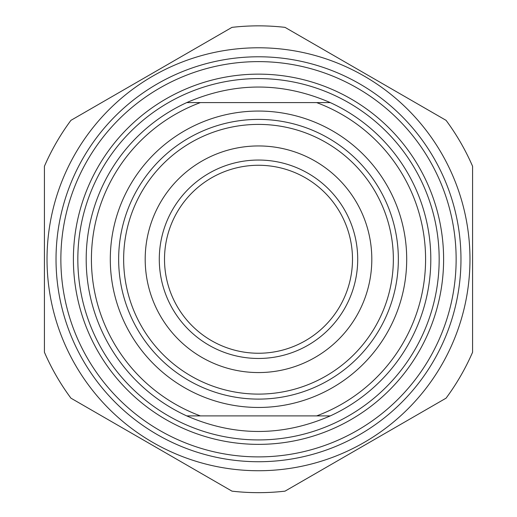 <?xml version="1.0" encoding="UTF-8"?>
<svg xmlns="http://www.w3.org/2000/svg" width="517" height="517" viewBox="0 0 517 517"><rect width="100%" height="100%" fill="white"/><g stroke="black" fill="none" stroke-linecap="round" stroke-linejoin="round"><path stroke-width="0.78" d="M56.023 259.256A202.477 202.477 0 0 0 359.735 434.603A202.477 202.477 0 0 0 359.735 83.909A202.477 202.477 0 0 0 56.023 259.256M258.5 47.784A211.472 211.472 0 0 0 75.359 364.996A211.472 211.472 0 0 0 441.641 364.996A211.472 211.472 0 0 0 258.5 47.784M70.932 120.345A233.406 233.406 0 0 0 44.417 166.274L44.417 352.239A233.406 233.406 0 0 0 70.932 398.168L231.984 491.15A233.406 233.406 0 0 0 285.016 491.15L446.068 398.168A233.406 233.406 0 0 0 472.583 352.239L472.583 166.274A233.406 233.406 0 0 0 446.068 120.345L285.016 27.362A233.406 233.406 0 0 0 231.984 27.362L70.932 120.345M186.715 102.605C234.569 81.86 282.431 81.86 330.285 102.605L186.715 102.605A172.316 172.316 0 0 0 186.715 415.901L330.285 415.901C282.431 436.652 234.569 436.652 186.715 415.901M330.285 415.901A172.316 172.316 0 0 0 330.285 102.605M316.643 102.605A167.094 167.094 0 0 1 316.643 415.901M200.357 415.901A167.094 167.094 0 0 1 200.357 102.605M352.491 259.256A93.991 93.991 0 0 1 258.5 353.247A93.991 93.991 0 0 1 164.509 259.256A93.991 93.991 0 0 1 258.5 165.266A93.991 93.991 0 0 1 352.491 259.256M159.288 259.256A99.212 99.212 0 0 0 308.106 345.175A99.212 99.212 0 0 0 308.106 173.337A99.212 99.212 0 0 0 159.288 259.256M145.193 259.256A113.307 113.307 0 0 1 315.157 161.13A113.307 113.307 0 0 1 315.157 357.383A113.307 113.307 0 0 1 145.193 259.256M123.647 259.256A134.853 134.853 0 0 0 258.5 394.109A134.853 134.853 0 0 0 393.353 259.256A134.853 134.853 0 0 0 258.5 124.403A134.853 134.853 0 0 0 123.647 259.256M60.864 259.256A197.636 197.636 0 0 0 258.5 456.892A197.636 197.636 0 0 0 456.136 259.256A197.636 197.636 0 0 0 258.5 61.62A197.636 197.636 0 0 0 60.864 259.256M73.395 259.256A185.105 185.105 0 0 1 351.056 98.947A185.105 185.105 0 0 1 351.056 419.565A185.105 185.105 0 0 1 73.395 259.256M258.5 111.058A148.198 148.198 0 0 0 130.155 333.355A148.198 148.198 0 0 0 386.845 333.355A148.198 148.198 0 0 0 258.5 111.058M398.349 259.256A139.849 139.849 0 0 1 258.5 399.105A139.849 139.849 0 0 1 118.651 259.256A139.849 139.849 0 0 1 258.5 119.408A139.849 139.849 0 0 1 398.349 259.256M258.5 78.59A180.666 180.666 0 0 0 102.036 349.589A180.666 180.666 0 0 0 414.964 349.589A180.666 180.666 0 0 0 258.5 78.59"/></g></svg>
